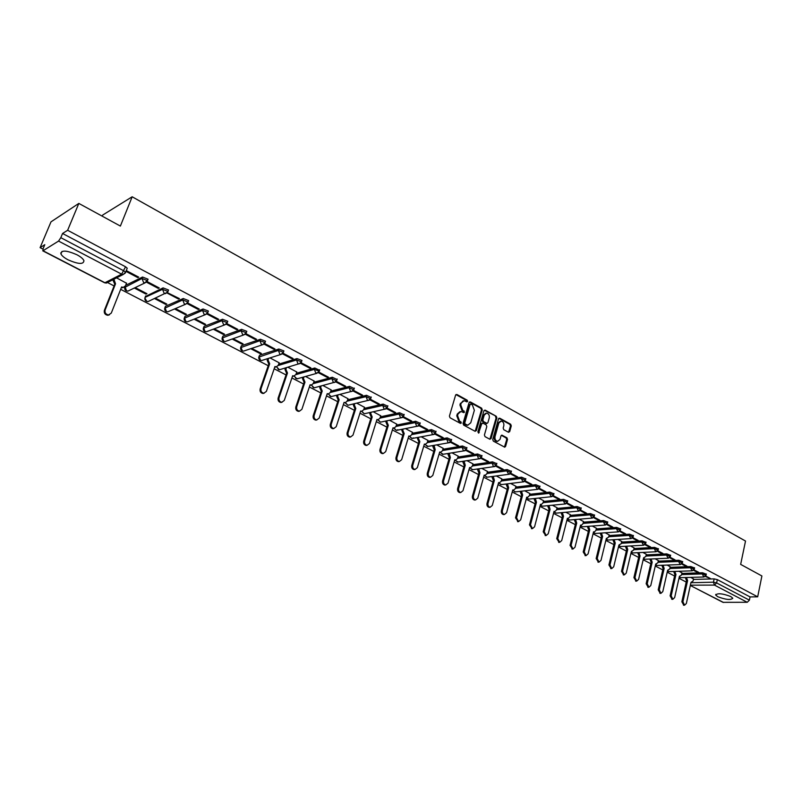 <?xml version="1.0" encoding="UTF-8"?>
<svg xmlns="http://www.w3.org/2000/svg" width="802" height="802" viewBox="0 0 802 802"><rect width="100%" height="100%" fill="white"/><g stroke="black" fill="none" stroke-linecap="round" stroke-linejoin="round"><path stroke-width="1.2" d="M467.626 401.371L467.195 400.188L456.909 394.494L455.596 395.115L449.421 416.098L450.062 417.792L460.448 423.396L461.361 422.945L459.586 421.04L457.561 415.616L458.072 413.872L460.99 411.476L463.867 412.649L464.508 412.128L462.734 410.213L460.719 404.81L461.22 403.065L464.107 400.699L467.005 401.882L467.626 401.371M466.714 401.802L466.403 400.358L455.927 394.584M460.428 423.386L460.137 421.912L458.794 421.19L459.586 421.04M463.576 412.559L463.275 411.105L461.942 410.373L462.734 410.213M730.782 596.548C722.672 593.48 717.64 592.969 715.675 595.004L717.73 596.708C725.79 599.746 730.812 600.257 732.797 598.222L730.782 596.548M76.882 254.735C66.446 250.214 61.132 249.943 60.942 253.923C61.874 255.838 64.26 257.813 68.09 259.848C78.426 264.319 83.709 264.57 83.929 260.61C83.027 258.735 80.681 256.77 76.882 254.735M283.718 351.406L283.888 350.905L278.855 349.01L259.567 355.226L258.946 356.649M265.322 341.722L265.502 341.201L260.409 339.266L241.392 345.772L240.78 347.196M246.605 331.858L246.795 331.316L241.633 329.351L222.906 336.148L222.304 337.572M227.557 321.823L227.758 321.271L222.525 319.266L204.099 326.364L203.507 327.777M208.159 311.607L208.37 311.036L203.066 308.991L184.961 316.399L184.38 317.813M188.42 301.211L188.64 300.62L183.257 298.524L165.483 306.264L164.911 307.677M168.32 290.615L168.55 290.013L163.087 287.878L145.423 296.509L145.102 297.352L162.535 289.322L167.999 291.457L167.758 292.058M508.458 432.258L509.691 431.626L511.285 425.892L510.673 424.248L499.766 418.213L498.513 418.834L492.719 439.466L493.33 441.13L504.699 447.175L505.591 446.423L507.526 439.436L506.924 437.792L501.882 435.135L500.989 435.877L500.027 439.346L497.631 441.351C495.546 440.789 494.684 439.225 495.024 436.639L498.834 423.065L501.18 421.09C503.265 421.641 504.137 423.205 503.806 425.802L503.175 428.047L503.786 429.702L508.458 432.258M43.027 250.745L104.922 282.735L121.643 274.174L58.556 241.081L43.027 250.745L43.067 248.77L44.792 244.69L40.1 247.648L50.987 221.863L78.827 203.417L120.38 226.074L132.17 196.781L745.519 541.039L740.657 564.387L761.9 575.966L757.679 596.828L67.629 230.284L62.566 233.482L60.812 237.673L123.909 270.886L125.613 272.319L125.353 272.961M78.827 203.417L67.629 230.284M482.263 409.852L481.641 408.178L470.383 401.952L469.09 402.574L463.045 423.446L463.676 425.13L475.035 431.265L476.328 430.614L482.263 409.852L481.471 410.012L480.849 408.338L469.421 402.043M485.19 410.143L496.268 416.278L496.879 417.932L491.075 438.584L489.801 439.225L485.03 436.649L484.418 434.985L486.804 426.564L486.182 424.9L483.015 423.165L481.731 423.797L478.593 433.12L477.892 431.867L483.917 410.764L485.19 410.143L484.398 410.303L496.268 416.278M693.409 579.435L714.161 578.884L713.449 582.182L716.627 582.924L749.389 600.167L747.253 602.282L722.953 602.332L690.322 585.48L723.514 602.462M40.1 247.648L42.937 249.111M107.719 282.645L114.074 285.933M120.671 289.352L268.219 365.712M274.164 368.79L286.023 374.925M291.908 377.973L303.537 383.988M309.341 386.995L320.76 392.9M326.494 395.877L337.702 401.672M343.366 404.609L354.364 410.293M359.968 413.19L370.755 418.774M376.298 421.651L386.885 427.125M392.368 429.962L402.764 435.346M408.178 438.143L418.393 443.426M423.747 446.203L433.772 451.396M439.065 454.132L448.909 459.225M454.153 461.942L463.817 466.944M469 469.621L478.503 474.543M483.626 477.19L492.959 482.022M498.032 484.649L507.205 489.39M512.217 491.987L521.23 496.659M526.192 499.225L535.054 503.806M539.957 506.353L548.668 510.854M553.53 513.37L562.082 517.801M566.894 520.287L575.305 524.638M580.067 527.104L588.337 531.385M593.049 533.831L601.189 538.032M605.851 540.448L613.851 544.588M618.472 546.984L626.332 551.054M630.913 553.42L638.643 557.42M643.174 559.766L650.783 563.706M655.274 566.032L662.763 569.901M667.204 572.197L674.562 576.016M678.963 578.292L686.211 582.041M102.225 216.179L102.676 215.066L132.17 196.781M757.679 596.828L750.06 596.919L749.389 600.167M62.566 233.482L125.543 266.775L127.237 268.209L126.987 268.85M58.556 241.081L60.812 237.673M126.495 283.206L116.571 277.863M125.984 271.377L137.804 277.612L138.104 276.83M137.804 277.612L138.726 277.151L126.706 270.815L126.074 271.136M146.616 282.254L158.315 288.409L159.257 287.978L147.458 281.753L146.796 282.073M134.385 288.058L146.024 294.123L146.315 293.382M146.024 294.123L146.936 293.702L135.277 287.627M158.315 288.409L158.616 287.637M167.097 293.031L178.455 299.026L179.417 298.605L167.407 292.68M154.596 298.595L165.924 304.499L166.204 303.757M165.924 304.499L166.846 304.098L155.508 298.174M178.455 299.026L178.746 298.254M174.505 308.97L185.473 314.685L185.753 313.953M185.473 314.685L186.415 314.304L175.438 308.57M187.197 303.627L198.234 309.442L198.525 308.67M198.234 309.442L199.217 309.041L187.838 303.036M194.064 319.166L204.68 324.7L204.951 323.968M204.68 324.7L205.633 324.329L195.006 318.785M206.936 314.023L217.663 319.677L217.944 318.915M217.663 319.677L218.655 319.286L207.477 313.402M213.282 329.181L223.547 334.534L223.818 333.812M223.547 334.534L224.53 334.183L214.244 328.82M226.324 324.239L236.75 329.722L237.021 328.97M236.75 329.722L237.763 329.361L226.826 323.597M232.159 339.025L242.104 344.208L242.354 343.487M242.104 344.208L243.096 343.868L233.141 338.675M245.382 334.274L255.507 339.607L255.768 338.855M255.507 339.607L256.53 339.256L245.883 333.642M250.725 348.7L260.339 353.712L260.59 352.99M260.339 353.712L261.342 353.391L251.718 348.369M264.089 344.128L273.933 349.311L274.194 348.559M273.933 349.311L274.976 348.97L264.6 343.507M279.136 362.785L269.973 357.892M282.484 353.812L292.048 358.845L292.299 358.103M292.048 358.845L293.101 358.524L282.996 353.201M296.78 371.988L287.928 367.256M300.56 363.336L309.853 368.228L310.093 367.486M309.853 368.228L310.915 367.917L301.081 362.735M314.123 381.03L305.572 376.459M295.878 374.634L314.354 369.371L315.787 373.06L318.324 372.689L327.356 377.451L327.597 376.709M327.356 377.451L328.429 377.151L318.855 372.108M331.186 389.932L322.925 385.511M335.807 381.892L344.559 386.514L344.8 385.782M344.559 386.514L345.652 386.233L336.329 381.321M347.968 398.684L339.998 394.424M352.99 390.945L361.491 395.426L361.722 394.704M361.491 395.426L362.594 395.165L353.512 390.373M364.479 407.296L356.78 403.175M369.892 399.847L378.133 404.198L378.364 403.476M378.133 404.198L379.256 403.937L370.404 399.276M380.729 415.767L373.301 411.797M386.514 408.609L394.514 412.819L394.734 412.108M394.514 412.819L395.637 412.579L387.025 408.038M396.709 424.108L389.551 420.268M402.855 417.22L410.624 421.311L410.835 420.589M410.624 421.311L411.757 421.08L403.366 416.659M412.449 432.308L405.531 428.609M418.945 425.692L426.474 429.651L426.684 428.95M426.474 429.651L427.616 429.441L419.446 425.13M427.927 440.388L421.271 436.819M434.774 434.022L442.072 437.872L442.283 437.17M442.072 437.872L443.225 437.661L435.275 433.471M443.175 448.338L436.759 444.899M450.343 442.223L457.431 445.962L457.631 445.26M457.431 445.962L458.594 445.762L450.844 441.681M458.183 456.168L452.007 452.849M465.671 450.303L472.538 453.922L472.739 453.22M472.538 453.922L473.711 453.731L466.162 449.762M472.959 463.877L467.015 460.679M480.759 458.243L487.415 461.752L487.606 461.06M487.415 461.752L488.598 461.581L481.25 457.711M487.516 471.466L481.791 468.388M495.616 466.072L502.062 469.471L502.252 468.779M502.062 469.471L503.245 469.31L496.097 465.531M501.851 478.944L496.348 475.977M510.232 473.771L516.488 477.07L516.668 476.378M516.488 477.07L517.681 476.909L510.714 473.24M515.967 486.303L510.673 483.456M524.628 481.36L530.693 484.548L530.874 483.867M530.693 484.548L531.886 484.408L525.109 480.829M529.881 493.561L524.789 490.824M538.814 488.819L544.678 491.917L544.859 491.235M544.678 491.917L545.891 491.776L539.285 488.298M543.586 500.709L538.703 498.072M552.778 496.177L558.463 499.175L558.633 498.503M558.463 499.175L559.676 499.044L553.25 495.656M557.089 507.746L552.398 505.22M566.533 503.425L572.037 506.323L572.207 505.651M572.037 506.323L573.25 506.202L566.994 502.914M570.392 514.683L565.901 512.267M580.077 510.563L585.41 513.37L585.58 512.699M585.41 513.37L586.633 513.26L580.548 510.052M583.505 521.531L579.194 519.205M593.43 517.591L598.593 520.308L598.753 519.646M598.593 520.308L599.816 520.207L593.891 517.089M596.427 528.267L592.307 526.042M606.583 524.518L611.575 527.155L611.736 526.493M611.575 527.155L612.808 527.054L607.044 524.017M609.169 534.914L605.229 532.779M619.545 531.345L624.377 533.891L624.537 533.24M624.377 533.891L625.62 533.811L620.006 530.854M621.73 541.47L617.961 539.425M632.327 538.082L636.988 540.538L637.149 539.886M636.988 540.538L638.232 540.458L632.778 537.581M634.121 547.926L630.512 545.972M644.918 544.708L649.43 547.084L649.58 546.443M649.43 547.084L650.683 547.024L645.369 544.217M646.332 554.292L642.893 552.428M657.329 551.245L661.69 553.55L661.84 552.899M661.69 553.55L662.943 553.48L657.78 550.763M658.372 560.578L655.094 558.793M669.57 557.691L673.78 559.916L673.921 559.275M673.78 559.916L675.033 559.856L670.011 557.21M670.251 566.773L667.134 565.079M681.63 564.047L685.7 566.192L685.84 565.56M685.7 566.192L686.963 566.142L682.071 563.565M681.961 572.879L678.993 571.265M693.529 570.312L697.459 572.387L697.6 571.756M697.459 572.387L698.722 572.347L693.971 569.841M681.84 573.42L702.562 572.768L702.311 573.941L706.011 575.335M670.121 567.325L690.813 566.563L690.552 567.746L694.281 569.159M658.241 561.149L678.893 560.267L678.622 561.45L682.392 562.894M646.191 554.874L666.803 553.881L666.532 555.074L670.322 556.538M633.981 548.528L654.542 547.405L654.272 548.608L658.091 550.092M621.59 542.082L642.111 540.839L641.831 542.052L645.68 543.556M609.019 535.546L629.5 534.182L629.209 535.395L633.089 536.929M596.267 528.919L616.698 527.415L616.397 528.638L620.317 530.202M583.335 522.192L603.706 520.558L603.405 521.791L607.355 523.375M570.222 515.375L590.523 513.601L590.222 514.834L594.202 516.448M556.899 508.458L577.149 506.533L576.838 507.776L580.859 509.42M543.395 501.43L563.575 499.365L563.255 500.618L567.305 502.283M529.681 494.303L549.791 492.087L549.46 493.34L553.55 495.045M515.766 487.075L535.796 484.699L535.465 485.962L539.586 487.696M501.631 479.736L521.591 477.19L521.25 478.463L525.41 480.228M487.285 472.288L507.165 469.571L506.814 470.854L511.014 472.649M472.719 464.719L492.508 461.842L492.147 463.125L496.388 464.959M457.932 457.05L477.621 453.982L477.26 455.275L481.541 457.14M442.904 449.25L462.503 445.992L462.132 447.295L466.453 449.2M427.646 441.331L447.145 437.882L446.764 439.185L451.125 441.13M412.148 433.291L431.536 429.641L431.145 430.955L435.556 432.94M396.399 425.12L415.677 421.261L415.276 422.584L419.727 424.609M380.399 416.819L399.546 412.749L399.145 414.083L403.637 416.148M364.128 408.388L383.166 404.098L382.744 405.431L387.286 407.536M347.597 399.827L366.504 395.296L366.073 396.639L370.664 398.794M330.795 391.125L349.562 386.353L349.121 387.707L353.762 389.902M313.712 382.283L332.339 377.251L331.888 378.614L336.579 380.86M296.339 373.291L314.815 367.998L314.354 369.371L319.266 371.186L319.096 371.667M278.665 364.158L296.991 358.584L296.519 359.968L301.492 361.822L301.321 362.314M125.653 285.352L142.545 277.031L148.079 279.216L147.839 279.838M705.259 576.498L710.321 578.453L705.7 576.026M693.519 578.914L690.702 577.37M709.048 578.493L709.189 577.861M706.271 574.162L702.562 572.768M694.542 567.976L690.813 566.563M682.652 561.701L678.893 560.267M670.602 555.345L666.803 553.881M658.372 548.889L654.542 547.405M645.961 542.342L642.111 540.839M633.379 535.706L629.5 534.182M620.618 528.979L616.698 527.415M607.655 522.142L603.706 520.558M594.513 515.215L590.523 513.601M581.169 508.177L577.149 506.533M567.626 501.039L563.575 499.365M553.881 493.791L549.791 492.087M539.926 486.433L535.796 484.699M525.761 478.954L521.591 477.19M511.365 471.375L507.165 469.571M496.749 463.666L492.508 461.842M481.912 455.847L477.621 453.982M466.834 447.897L462.503 445.992M451.516 439.817L447.145 437.882M435.947 431.616L431.536 429.641M420.128 423.286L415.677 421.261M404.058 414.814L399.546 412.749M387.717 406.203L383.166 404.098M371.095 397.441L366.504 395.296M354.213 388.549L349.562 386.353M337.03 379.496L332.339 377.251M319.567 370.293L314.815 367.998M301.793 360.93L301.963 360.439L296.991 358.584M750.06 596.919L717.329 579.625L714.161 578.884M60.721 252.981L61.233 253.242M463.085 400.87L461.22 403.065M461.942 410.373L459.927 404.97L460.438 403.236M459.977 411.637L457.28 414.022L458.072 413.872M458.794 421.19L456.769 415.777L457.28 414.022M475.175 431.326L481.471 410.012M470.974 404.148L470.072 404.589L464.769 422.895L465.21 424.078L467.837 425.19L470.764 422.784L474.363 410.293L472.368 404.92L470.974 404.148M470.433 404.128L469.28 404.749L470.072 404.589M467.085 425.341L464.418 424.228L463.977 423.045L469.28 404.749M489.922 439.275L496.087 418.083L495.476 416.428M482.283 423.125L480.939 423.947L478.433 432.729L479.235 432.589M489.27 417.862C489.611 415.246 488.719 413.662 486.593 413.11L484.218 415.085L482.854 419.887L483.476 421.551L487.014 423.396L487.907 422.654L489.27 417.862M485.711 413.261L483.426 415.235L484.218 415.085M486.573 423.476L482.674 421.702L482.052 420.037L483.426 415.235M500.318 421.24L498.032 423.205L498.834 423.065M497.671 441.351L496.829 441.481C494.744 440.93 493.882 439.356 494.222 436.779L498.032 423.205M504.448 447.115L506.724 439.576L506.122 437.932L501.33 435.326M508.558 432.308L510.473 426.032L509.871 424.388L498.834 418.303M113.914 279.226L115.528 283.808L105.132 309.993C104.621 312.78 105.774 314.424 108.571 314.945L111.288 313.091L121.613 286.966L123.227 287.397L125.463 285.843L126.556 283.076M123.869 287.306L121.363 287.587M109.403 314.825L107.819 315.296C105.012 314.775 103.869 313.131 104.38 310.344L114.776 284.189L112.952 280.119L113.714 279.728M113.152 279.617L112.952 280.119M114.776 284.189L115.528 283.808M268.65 358.314L268.058 360.018L269.673 363.777L261.021 388.709C260.6 391.206 261.532 392.719 263.838 393.241L266.364 391.406L274.956 366.514L276.159 366.875L278.264 365.321L279.166 362.684M276.349 366.875L274.765 367.075M264.119 393.231L262.966 393.481C260.66 392.96 259.728 391.446 260.149 388.95L268.79 364.048L267.176 360.288L268.058 360.018M267.768 358.584L267.176 360.288M268.79 364.048L269.673 363.777M286.424 367.697L285.883 369.291L287.477 373.02L279.026 397.792C278.605 400.268 279.527 401.762 281.773 402.283L284.269 400.449L292.67 375.707L293.843 376.058L295.918 374.514L296.81 371.887M293.983 376.058L292.489 376.248M282.003 402.283L280.88 402.504C278.635 401.992 277.723 400.499 278.134 398.033L286.595 373.271L285.001 369.552L285.883 369.291M285.542 367.968L285.001 369.552M286.595 373.271L287.477 373.02M303.918 376.93L303.417 378.414L304.991 382.103L296.72 406.734C296.319 409.17 297.211 410.654 299.407 411.165L301.883 409.341L310.093 384.749L311.226 385.09L313.291 383.546L314.153 380.94M311.336 385.09L309.923 385.281M299.597 411.165L298.504 411.386C296.319 410.865 295.417 409.391 295.828 406.955L304.088 382.343L302.514 378.654L303.417 378.414M303.016 377.181L302.514 378.654M304.088 382.343L304.991 382.103M321.121 385.993L320.66 387.376L322.214 391.035L314.123 415.526C313.732 417.932 314.605 419.396 316.75 419.907L319.196 418.083L327.236 393.642L328.329 393.972L330.364 392.429L331.216 389.842M328.399 393.972L327.066 394.163M316.9 419.917L315.838 420.118C313.692 419.596 312.82 418.143 313.211 415.727L321.301 391.266L319.747 387.617L320.66 387.376M320.209 386.233L319.747 387.617M321.301 391.266L322.214 391.035M338.043 394.905L337.622 396.198L339.146 399.817L331.236 424.168C330.855 426.544 331.707 427.997 333.812 428.509L336.228 426.684L344.088 402.383L345.151 402.714L347.166 401.17L347.998 398.594M333.913 428.509L332.89 428.699C330.795 428.188 329.933 426.744 330.324 424.358L338.223 400.048L336.7 396.429L337.622 396.198M337.121 395.135L336.7 396.429M338.223 400.048L339.146 399.817M354.685 403.667L354.304 404.88L355.807 408.469L348.068 432.669C347.697 435.025 348.539 436.458 350.584 436.96L352.98 435.145L360.669 410.985L361.692 411.306L363.697 409.762L364.509 407.205M350.654 436.97L349.662 437.15C347.607 436.639 346.765 435.205 347.146 432.849L354.875 408.679L353.371 405.09L354.304 404.88M353.762 403.887L353.371 405.09M354.875 408.679L355.807 408.469M371.065 412.278L370.714 413.421L372.198 416.97L364.629 441.03C364.268 443.356 365.09 444.779 367.095 445.28L369.461 443.466L376.98 419.456L377.983 419.767L379.958 418.223L380.75 415.677M377.922 419.777L376.83 419.937M366.153 445.461L367.095 445.28L366.153 445.461C364.148 444.95 363.326 443.536 363.697 441.2L371.266 417.17L369.772 413.621L370.714 413.421M370.133 412.489L369.772 413.621M371.266 417.17L372.198 416.97M387.196 420.759L386.865 421.822L388.328 425.341L380.93 449.25C380.569 451.556 381.371 452.96 383.336 453.471L385.682 451.656L393.04 427.777L394.003 428.088L395.957 426.554L396.739 424.017M393.882 428.108L392.89 428.258M382.394 453.631L383.336 453.471L382.394 453.631C380.429 453.13 379.617 451.726 379.978 449.421L387.386 425.531L385.912 422.012L386.865 421.822M386.243 420.95L385.912 422.012M387.386 425.531L388.328 425.341M403.055 429.09L402.754 430.083L404.208 433.571L396.96 457.351C396.609 459.626 397.401 461.02 399.326 461.521L401.642 459.716L408.84 435.977L409.772 436.278L411.707 434.744L412.469 432.228M409.601 436.308L408.699 436.438M399.256 461.531L398.363 461.671C396.439 461.17 395.657 459.787 396.008 457.511L403.246 433.752L401.802 430.273L402.754 430.083M402.103 429.281L401.802 430.273M403.246 433.752L404.208 433.571M418.674 437.29L418.393 438.223L419.827 441.681L412.739 465.32C412.398 467.576 413.17 468.949 415.055 469.451L417.341 467.646L424.388 444.047L425.291 444.338L427.205 442.804L427.957 440.308M425.08 444.368L424.258 444.498M414.935 469.471L414.083 469.591C412.198 469.09 411.436 467.716 411.777 465.471L418.865 441.852L417.431 438.393L418.393 438.223M417.712 437.471L417.431 438.393M418.865 441.852L419.827 441.681M434.052 445.361L435.205 449.661L428.268 473.16C427.937 475.396 428.689 476.759 430.534 477.25L432.799 475.446L439.697 451.987L440.579 452.268L442.473 450.744L443.195 448.258M440.308 452.318L439.566 452.428M430.363 477.27L429.561 477.39C427.717 476.889 426.965 475.526 427.296 473.3L434.233 449.822L432.819 446.393L433.792 446.233M433.08 445.531L432.819 446.393M434.233 449.822L435.205 449.661M449.19 453.3L450.343 457.511L443.556 480.879C443.225 483.085 443.967 484.438 445.782 484.929L448.017 483.135L454.764 459.807L455.616 460.077L457.491 458.564L458.203 456.087M445.551 484.959L444.799 485.06C442.995 484.568 442.253 483.215 442.574 481.01L449.371 457.671L447.967 454.273L448.95 454.112M448.208 453.461L447.967 454.273M449.371 457.671L450.343 457.511M464.097 461.12L465.25 465.25L458.604 488.478C458.283 490.664 459.015 492.007 460.789 492.488L462.995 490.694L469.601 467.506L470.433 467.777L472.288 466.253L472.99 463.797M460.518 492.528L459.797 492.608C458.022 492.117 457.3 490.784 457.621 488.598L464.268 465.391L462.884 462.022L463.877 461.882M463.105 461.27L462.884 462.022M464.268 465.391L465.25 465.25M478.774 468.819L479.937 472.859L473.421 495.967C473.11 498.122 473.832 499.456 475.566 499.937L477.751 498.152L484.218 475.085L485.02 475.345L486.854 473.832L487.536 471.386M475.245 499.967L474.573 500.047C472.829 499.566 472.117 498.242 472.428 496.077L478.934 473L477.581 469.661L478.573 469.521M477.781 468.959L477.581 469.661M478.934 473L479.937 472.859M493.23 476.388L494.393 480.358L488.017 503.335C487.716 505.471 488.418 506.784 490.122 507.265L492.278 505.481L498.613 482.553L499.395 482.814L501.2 481.3L501.872 478.864M489.761 507.305L489.12 507.365C487.415 506.884 486.714 505.581 487.014 503.435L493.39 480.488L492.047 477.18L493.04 477.05M492.227 476.528L492.047 477.18M493.39 480.488L494.393 480.358M507.465 483.857L508.628 487.746L502.383 510.593C502.092 512.709 502.784 514.012 504.448 514.493L506.583 512.709L512.789 489.902L513.541 490.162L515.335 488.649L515.987 486.233M504.057 514.523L503.445 514.583C501.771 514.102 501.09 512.809 501.38 510.684L507.616 487.867L506.293 484.588L507.295 484.468M506.463 483.977L506.293 484.588M507.616 487.867L508.628 487.746M521.49 491.195L522.653 495.024L516.548 517.741L518.573 521.601L520.678 519.826L526.744 497.15L527.485 497.4L529.26 495.887L529.901 493.491M529.29 499.075L528.177 498.954L526.653 497.511L527.485 497.4M518.132 521.641L515.526 517.831L521.641 495.135L520.328 491.887L521.34 491.776M520.478 491.315L520.328 491.887M521.641 495.135L522.653 495.024M535.315 498.433L536.468 502.192L530.483 524.779L532.478 528.608L534.563 526.834L540.508 504.288L541.22 504.528L542.974 503.024L543.606 500.638M542.904 506.152L541.831 506.032L540.418 504.628L541.22 504.528M532.007 528.648L529.47 524.859L535.445 502.303L534.152 499.075L535.175 498.964M534.292 498.543L534.152 499.075M535.445 502.303L536.468 502.192M548.929 505.561L550.082 509.26L544.227 531.716L546.182 535.505L548.237 533.741L554.062 511.325L554.763 511.556L556.488 510.052L557.109 507.676M554.202 511.606L554.763 511.556M545.681 535.546L543.205 531.796L549.059 509.35L547.776 506.162L548.799 506.062M547.906 505.661L547.776 506.162M549.059 509.35L550.082 509.26M562.352 512.588L563.495 516.217L557.761 538.553L559.686 542.312L561.711 540.548L567.415 518.252L568.097 518.483L569.811 516.979L570.412 514.623M569.55 520.007L567.335 518.563M559.144 542.342L556.728 538.623L562.473 516.308L561.199 513.14L562.232 513.039M562.473 516.308L563.495 516.217M575.575 519.506L576.718 523.074L571.094 545.29L572.989 549.009L574.994 547.255L580.578 525.079L581.239 525.31L582.934 523.816L583.525 521.46M580.638 525.35L581.239 525.31M572.428 549.039L570.062 545.35L575.686 523.155L574.433 520.017L575.465 519.927M575.686 523.155L576.718 523.074M588.608 526.323L589.751 529.831L584.247 551.926L586.102 555.616L588.087 553.861L593.55 531.806L594.202 532.027L595.866 530.543L596.447 528.207M593.57 532.077L594.202 532.027M585.51 555.646L583.204 551.976L588.708 529.911L587.475 526.794L588.508 526.713M588.708 529.911L589.751 529.831M601.46 533.039L602.593 536.498L597.199 558.463L599.024 562.122L600.989 560.377L606.342 538.443L608.618 537.18L609.189 534.854M606.312 538.703L606.974 538.663M598.412 562.152L596.157 558.513L601.55 536.568L600.327 533.47L601.37 533.4M601.55 536.568L602.593 536.498M614.121 539.666L615.254 543.064L609.971 564.909L611.766 568.548L613.7 566.793L618.954 544.989L621.189 543.716L621.75 541.4M611.124 568.568L608.918 564.959L614.202 543.134L612.999 540.057L614.041 539.997M614.202 543.134L615.254 543.064M626.613 546.192L627.735 549.54L622.563 571.275L624.327 574.874L626.242 573.129L631.385 551.435L633.59 550.162L634.131 547.866M623.665 574.894L621.51 571.305L626.683 549.601L625.49 546.553L626.542 546.493M626.683 549.601L627.735 549.54M638.923 552.628L640.036 555.926L634.973 577.54L636.708 581.109L638.603 579.375L643.635 557.791L645.811 556.518L646.342 554.232M636.026 581.129L633.911 577.57L638.983 555.976L637.811 552.959L638.863 552.909M638.983 555.976L640.036 555.926M651.064 558.974L652.176 562.222L647.214 583.716L648.918 587.254L650.783 585.52L655.725 564.067L657.861 562.793L658.392 560.518M648.216 587.275L646.151 583.746L651.124 562.272L649.951 559.275L651.013 559.225M651.124 562.272L652.176 562.222M663.043 565.24L664.146 568.438L659.274 589.811L660.968 593.32L662.803 591.595L667.645 570.252L669.75 568.979L670.261 566.713M660.236 593.33L658.211 589.831L663.084 568.478L661.931 565.5L662.993 565.46M663.084 568.478L664.146 568.438M674.853 571.405L675.946 574.563L671.184 595.826L672.838 599.305L674.662 597.58L679.404 576.347L681.479 575.074L681.981 572.818M672.096 599.315L670.111 595.836L674.883 574.593L673.74 571.636L674.813 571.605M674.883 574.593L675.946 574.563M686.502 577.49L687.595 580.598L682.923 601.751L684.557 605.199L686.352 603.485L690.993 582.362L693.038 581.089L693.54 578.854M683.795 605.209L681.85 601.761L686.522 580.628L685.399 577.701L686.462 577.671M686.522 580.628L687.595 580.598M466.403 400.358L467.195 400.188M460.137 421.912L460.919 421.762M463.275 411.105L464.067 410.945M262.876 360.128L261.602 360.529C259.507 360.389 258.565 359.256 258.775 357.121L278.384 350.404L283.417 352.289L283.236 352.8M259.567 355.226L259.096 356.589L260.54 360.258L261.602 360.529L280.931 354.444L279.848 354.163L278.384 350.404L278.855 349.01M244.821 350.674L243.477 351.126C241.342 350.985 240.389 349.842 240.61 347.677L259.918 340.67L265.021 342.594L264.83 343.116M241.392 345.772L240.911 347.136L242.374 350.835L243.477 351.126L262.535 344.76L261.412 344.469L259.918 340.67L260.409 339.266M226.455 341.05L225.041 341.552C222.866 341.421 221.893 340.269 222.124 338.073L241.131 330.765L246.294 332.73L246.094 333.261M222.906 336.148L222.415 337.522L223.898 341.261L225.041 341.552L243.808 334.895L242.645 334.594L241.131 330.765L241.633 329.351M207.778 331.256L206.284 331.817C204.079 331.697 203.086 330.524 203.317 328.299L222.014 320.68L227.247 322.685L227.036 323.236M204.099 326.364L203.588 327.747L205.091 331.517L206.284 331.817L224.75 324.86L223.547 324.549L222.014 320.68L222.525 319.266M188.781 321.281L187.197 321.913C184.951 321.803 183.949 320.61 184.179 318.344L202.545 310.414L207.848 312.459L207.628 313.031M184.961 316.399L184.44 317.792L185.964 321.602L187.197 321.913L205.362 314.645L204.099 314.324L202.545 310.414L203.066 308.991M169.443 311.126L167.778 311.828C165.493 311.727 164.46 310.524 164.711 308.219L182.726 299.958L188.099 302.053L187.879 302.645M165.483 306.264L164.941 307.667L166.495 311.517L167.778 311.828L185.613 304.239L184.3 303.918L182.726 299.958L183.257 298.524M167.738 292.108L148.019 301.572C145.683 301.472 144.641 300.259 144.881 297.913L146.676 301.241L148.019 301.572L149.763 300.78M145.653 295.948L145.102 297.352M129.734 290.234L127.899 291.126C125.513 291.036 124.45 289.803 124.701 287.427L141.984 278.474L147.518 280.66L147.267 281.291M125.022 286.565L126.505 290.785L127.899 291.126L145.032 282.865L143.608 282.515L141.984 278.474L142.545 277.031M690.913 582.723L713.449 582.182L714.472 585.089L690.382 585.179M747.253 602.282L714.472 585.089L716.627 582.924L717.329 579.625M681.59 574.583L702.311 573.941L703.765 576.999L706.051 575.144L706.311 573.971M669.86 568.488L690.552 567.746L692.036 570.823L694.332 568.959L694.582 567.776M657.971 562.312L678.622 561.45L680.136 564.568L682.432 562.693L682.702 561.5M645.921 556.057L666.532 555.074L668.066 558.222L670.372 556.327L670.642 555.134M633.7 549.701L654.272 548.608L655.825 551.776L658.141 549.881L658.422 548.678M621.299 543.265L641.831 542.052L643.404 545.24L645.73 543.335L646.021 542.122M608.728 536.738L629.209 535.395L630.813 538.613L633.149 536.698L633.44 535.475M595.976 530.122L616.397 528.638L618.031 531.896L620.377 529.962L620.668 528.739M583.034 523.405L603.405 521.791L605.069 525.069L607.415 523.125L607.716 521.901M569.911 516.588L590.222 514.834L591.916 518.142L594.272 516.187L594.573 514.954M556.588 509.671L576.838 507.776L578.563 511.115L580.929 509.15L581.239 507.907M543.074 502.664L563.255 500.618L565.009 503.987L567.375 502.012L567.696 500.759M529.35 495.546L549.46 493.34L551.245 496.749L553.631 494.754L553.961 493.501M515.425 488.318L535.465 485.962L537.28 489.4L539.666 487.395L540.007 486.132M501.29 480.989L521.25 478.463L523.104 481.932L525.5 479.927L525.841 478.654M486.934 473.541L506.814 470.854L508.699 474.353L511.105 472.338L511.455 471.055M472.368 465.982L492.147 463.125L493.39 466.463L494.072 466.654L496.488 464.629L496.849 463.335M457.561 458.313L477.26 455.275L478.513 458.634L479.225 458.844L481.641 456.799L482.002 455.506M442.534 450.523L462.132 447.295L463.406 450.684L464.137 450.894L466.563 448.849L466.934 447.546M427.265 442.614L446.764 439.185L448.047 442.614L448.809 442.834L451.235 440.769L451.616 439.456M411.757 434.584L431.145 430.955L432.448 434.413L433.23 434.634L435.666 432.559L436.057 431.245M395.998 426.413L415.276 422.584L416.599 426.073L417.401 426.303L419.847 424.218L420.248 422.895M379.988 418.133L399.145 414.083L400.479 417.601L401.321 417.832L403.767 415.737L404.178 414.403M363.717 409.702L382.744 405.431L384.098 408.99L384.97 409.231L387.426 407.125L387.847 405.782M347.176 401.15L366.073 396.639L367.446 400.228L368.349 400.479L370.815 398.363L371.236 397.02M330.364 392.449L349.121 387.707L350.514 391.326L351.446 391.577L353.913 389.451L354.354 388.098M313.261 383.617L331.888 378.614L333.301 382.273L334.264 382.534L336.74 380.399L337.181 379.035M278.194 365.512L296.519 359.968L297.973 363.697L299.016 363.968L301.492 361.822L301.963 360.439M163.087 287.878L162.535 289.322L164.149 293.311L165.503 293.652L167.999 291.457L168.55 290.013M147.287 281.271L145.032 282.865L148.079 279.216M187.758 302.845L185.613 304.239L188.099 302.053L188.64 300.62M207.427 313.382L205.362 314.645L207.848 312.459L208.37 311.036M226.735 323.727L224.75 324.86L227.247 322.685L227.758 321.271M245.703 333.883L243.808 334.895L246.294 332.73L246.795 331.316M264.329 343.847L262.535 344.76L265.021 342.594L265.502 341.201M282.645 353.642L280.931 354.444L283.417 352.289L283.888 350.905M300.64 363.246L279.427 369.772L278.404 369.511L276.82 366.785M280.63 369.421L279.427 369.772L276.56 366.845M298.093 378.554L295.968 378.614L294.414 375.998M335.717 381.963L314.194 387.817L313.241 387.567L311.707 385.05M315.266 387.536L314.194 387.817L311.397 385.09M352.82 391.075L331.146 396.609L330.223 396.368L328.72 393.942M332.168 396.358L331.146 396.609L328.389 393.972M369.642 400.038L347.827 405.271L345.462 402.694M348.79 405.04L347.827 405.271L345.111 402.724M386.183 408.84L364.238 413.782L361.933 411.296M365.161 413.581L364.238 413.782L361.562 411.336M402.464 417.491L380.389 422.163L378.143 419.767M381.261 421.982L380.389 422.163L377.752 419.807M418.484 426.002L396.288 430.413L394.093 428.088M397.772 429.742L396.288 430.413L393.682 428.148M434.243 434.363L411.937 438.524L409.792 436.278L408.809 436.448M413.361 437.902L411.937 438.524L409.361 436.348M449.762 442.594L427.336 446.513L425.25 444.348M428.078 446.383L424.809 444.418M465.04 450.694L442.503 454.383L440.468 452.288M443.195 454.263L440.007 452.358M480.067 458.664L457.431 462.122L455.446 460.107M458.092 462.022L454.975 460.178M494.874 466.503L472.137 469.751L470.203 467.807M472.759 469.661L469.721 467.877M509.45 474.213L486.613 477.26L484.729 475.385M487.215 477.18L484.238 475.456M523.806 481.812L500.879 484.659L499.044 482.854M501.45 484.588L498.543 482.914M537.952 489.29L514.934 491.947L513.15 490.202M515.475 491.887L512.658 490.363M551.876 496.649L528.779 499.125L526.593 497.731M565.6 503.907L542.413 506.202L540.327 504.959M579.124 511.044L555.856 513.17L554.212 511.606M556.327 513.13L553.861 512.067M592.447 518.082L569.109 520.047L567.204 519.064M605.57 525.019L582.162 526.814L580.598 525.36M582.583 526.784L580.357 525.942M618.512 531.846L595.034 533.49L593.51 532.077M595.435 533.46L593.33 532.718M631.264 538.573L607.726 540.067L606.262 538.774M608.106 540.047L606.111 539.385M643.836 545.21L620.237 546.553L618.853 545.39M620.598 546.533L618.713 545.951M656.236 551.746L632.567 552.949L631.264 551.916M632.918 552.939L631.144 552.428M668.457 558.192L644.738 559.265L643.515 558.342M645.069 559.245L643.404 558.793M680.497 564.548L656.738 565.48L655.585 564.668M657.049 565.47L655.495 565.079M692.387 570.813L668.567 571.615L667.495 570.894M668.868 571.605L667.414 571.265M704.106 576.989L680.236 577.671L679.244 577.039M680.527 577.661L679.174 577.37M125.543 266.775L121.643 274.174L123.117 274.525L125.403 272.941M127.237 268.209L125.613 272.319L123.117 274.525L106.365 283.076L104.581 282.775L106.365 283.076L108.3 282.093M459.927 404.97L460.719 404.81M456.769 415.777L457.561 415.616M456.127 394.674L456.909 394.494M475.526 430.764L476.328 430.614M469.601 402.123L470.383 401.952M480.849 408.338L481.641 408.178M463.977 423.045L464.769 422.895M464.418 424.228L465.21 424.078M465.822 424.98L466.614 424.829M496.087 418.083L496.879 417.932M490.273 438.714L491.075 438.584M480.939 423.947L481.731 423.797M482.052 420.037L482.854 419.887M482.674 421.702L483.476 421.551M485.842 423.436L486.644 423.286M494.222 436.779L495.024 436.639M501.44 435.376L502.242 435.245M506.122 437.932L506.924 437.792M506.724 439.576L507.526 439.436M504.789 446.554L505.591 446.423M498.964 418.363L499.766 418.213M509.871 424.388L510.673 424.248M510.473 426.032L511.285 425.892M508.889 431.767L509.691 431.626M114.576 284.088L115.338 283.707M104.38 310.344L105.132 309.993M268.62 363.958L269.502 363.687M260.149 388.95L261.021 388.709M286.424 373.181L287.306 372.93M278.134 398.033L279.026 397.792M303.918 382.263L304.82 382.013M295.828 406.955L296.72 406.734M321.131 391.186L322.043 390.945M313.211 415.727L314.123 415.526M338.063 399.957L338.985 399.737M330.324 424.358L331.236 424.168M354.725 408.599L355.647 408.388M347.146 432.849L348.068 432.669M371.105 417.09L372.048 416.89M363.697 441.2L364.629 441.03M387.226 425.451L388.178 425.26M379.978 449.421L380.93 449.25M403.095 433.681L404.058 433.491M396.008 457.511L396.96 457.351M418.714 441.772L419.677 441.601M411.777 465.471L412.739 465.32M434.082 449.742L435.065 449.581M427.296 473.3L428.268 473.16M449.22 457.591L450.203 457.441M442.574 481.01L443.556 480.879M464.127 465.32L465.11 465.17M457.621 488.598L458.604 488.478M478.794 472.929L479.796 472.789M472.428 496.077L473.421 495.967M493.25 480.418L494.253 480.288M487.014 503.435L488.017 503.335M507.486 487.796L508.488 487.676M501.38 510.684L502.383 510.593M521.5 495.065L522.513 494.954M515.526 517.831L516.548 517.741M535.315 502.232L536.337 502.122M529.47 524.859L530.483 524.779M548.929 509.29L549.951 509.19M543.205 531.796L544.227 531.716M562.342 516.237L563.365 516.147M556.728 538.623L557.761 538.553M575.555 523.094L576.588 523.014M570.062 545.35L571.094 545.29M588.588 529.851L589.62 529.771M583.204 551.976L584.247 551.926M601.43 536.508L602.472 536.438M596.157 558.513L597.199 558.463M614.081 543.064L615.134 543.004M608.918 564.959L609.971 564.909M626.562 549.54L627.615 549.48M621.51 571.305L622.563 571.275M638.873 555.916L639.926 555.866M633.911 577.57L634.973 577.54M651.003 562.212L652.056 562.162M646.151 583.746L647.214 583.716M662.973 568.418L664.036 568.377M658.211 589.831L659.274 589.811M674.773 574.533L675.835 574.503M670.111 595.836L671.184 595.826M686.412 580.568L687.484 580.538M681.85 601.761L682.923 601.751M715.815 594.362L715.675 595.004M61.985 251.427L60.942 253.923M319.717 369.822L319.266 371.186L316.79 373.331L296.951 378.875L294.123 376.048M42.717 250.805L104.581 282.775M486.223 423.546L487.014 423.396M496.829 441.481L497.631 441.351M122.455 287.778L123.227 287.397M107.819 315.296L108.571 314.945M275.276 367.146L276.159 366.875M262.966 393.481L263.838 393.241M292.951 376.318L293.843 376.058M280.88 402.504L281.773 402.283M310.324 385.331L311.226 385.09M298.504 411.386L299.407 411.165M327.416 394.203L328.329 393.972M315.838 420.118L316.75 419.907M332.89 428.699L333.812 428.509M349.662 437.15L350.584 436.96M377.04 419.957L377.983 419.767M393.05 428.268L394.003 428.088M398.363 461.671L399.326 461.521M424.328 444.508L425.291 444.338M414.083 469.591L415.055 469.451M439.596 452.428L440.579 452.268M429.561 477.39L430.534 477.25M444.799 485.06L445.782 484.929M459.797 492.608L460.789 492.488M474.573 500.047L475.566 499.937M498.503 482.924L499.395 482.814M489.12 507.365L490.122 507.265M503.445 514.583L504.448 514.493M517.561 521.691L518.573 521.601M531.455 528.688L532.478 528.608M545.159 535.586L546.182 535.505M567.345 518.543L568.097 518.483M558.653 542.373L559.686 542.312M571.956 549.069L572.989 549.009M585.059 555.666L586.102 555.616M597.981 562.172L599.024 562.122M618.893 545.24L619.565 545.2M610.713 568.588L611.766 568.548M631.324 551.676L631.976 551.646M623.274 574.904L624.327 574.874M643.585 558.032L644.217 558.002M635.655 581.139L636.708 581.109M655.675 564.287L656.297 564.267M647.866 587.275L648.918 587.254M667.595 570.463L668.196 570.443M659.896 593.34L660.968 593.32M679.354 576.558L679.946 576.538M671.775 599.315L672.838 599.305M690.953 582.563L691.524 582.553M683.484 605.209L684.557 605.199"/></g></svg>
